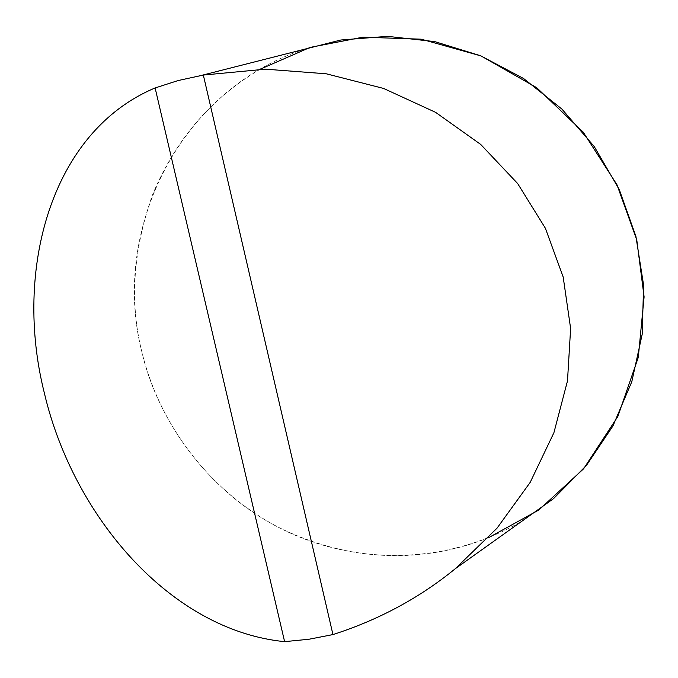<?xml version="1.0" encoding="UTF-8"?>
<svg xmlns="http://www.w3.org/2000/svg" width="678" height="678" viewBox="0 0 678 678"><rect width="100%" height="100%" fill="white"/><g stroke="black" fill="none" stroke-linecap="round" stroke-linejoin="round"><path stroke-width="0.51" stroke-dasharray="3.39 2.54" d="M304.422 49.248C179.814 89.767 110.497 229.639 141.804 351.662C160.686 430.106 215.782 498.44 289.04 532.518C362.374 566.13 451.506 563.189 522.924 520.475M260.106 69.258C211.231 98.073 175.39 139.888 152.575 194.696C133.041 249.953 129.456 302.278 141.804 351.662C156.66 417.309 204.883 488.185 275.166 525.628C347.085 562.384 422.233 564.062 488.372 537.79"/><path stroke-width="1.02" d="M155.118 87.954L178.085 80.555L203.341 75.055L332.949 634.574L308.922 639.252L284.607 641.651L155.118 87.954C50.528 131.718 13.518 270.734 44.358 393.062C73.122 515.975 170.229 630.345 284.607 641.651M522.924 520.475L553.511 498.652L586.462 465.371L612.92 426.004L631.777 381.807L642.185 334.313L643.608 285.209L635.896 236.334L619.251 189.543L594.284 146.601L561.969 109.133L523.569 78.504L480.592 55.757L434.674 41.595L387.536 36.349L340.848 40.002L304.422 49.248M332.949 634.574C378.748 619.878 419.512 597.937 455.235 568.757L497.016 528.196L530.204 482.346L553.909 432.725L567.494 380.9L570.622 328.474L563.189 277.048L545.375 228.223L517.645 183.526L480.71 144.439L435.581 112.336L383.57 88.437L326.245 73.792L265.471 69.173L203.341 75.055M488.372 537.79L538.874 509.975L583.597 468.803L617.836 416.478L638.295 357.365L644.1 296.871L636.769 239.868L616.912 184.628L583.216 132.134L536.73 87.708L480.999 55.927L421.275 39.188L362.959 37.163L310.083 47.418L260.106 69.258M455.235 568.757L553.511 498.652M201.798 75.317L340.848 40.002"/></g></svg>
